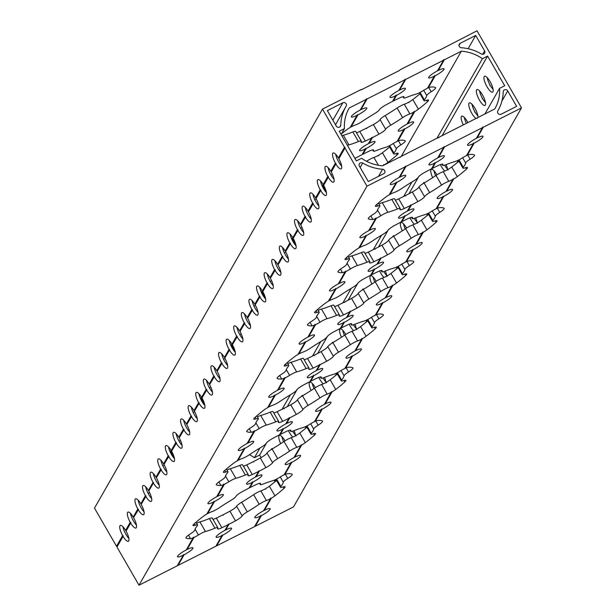 <?xml version="1.0" encoding="UTF-8"?>
<svg xmlns="http://www.w3.org/2000/svg" width="616" height="616" viewBox="0 0 616 616"><rect width="100%" height="100%" fill="white"/><g stroke="black" fill="none" stroke-linecap="round" stroke-linejoin="round"><path stroke-width="0.92" d="M366.559 161.292A50.874 9.078 150 0 0 366.697 161.207A7.3 1.301 -30 0 1 373.904 157.457A7.3 1.301 150 0 0 376.992 156.118A7.3 1.301 150 0 0 377.985 155.594L378.609 155.756L378.794 155.14A7.3 1.301 150 0 0 382.428 152.76A62.185 11.096 150 0 0 389.612 146.97M397.312 140.841L397.898 141.064A7.3 1.301 -30 0 1 400.67 140.202A62.185 11.096 -30 0 1 405.159 140.81A7.3 1.301 -30 0 1 405.251 140.902A7.3 1.301 -30 0 1 400.808 144.937A7.3 1.301 150 0 0 396.342 148.764A50.874 9.078 -30 0 1 393.909 153.022A7.3 1.301 150 0 0 393.585 153.854A7.3 1.301 150 0 0 395.865 153.592A7.3 1.301 -30 0 1 398.152 153.33A7.3 1.301 -30 0 1 397.112 154.893A62.185 11.096 -30 0 1 387.995 162.393A7.3 1.301 -30 0 1 384.353 164.772L383.73 164.618L383.545 165.227A7.3 1.301 -30 0 1 382.551 165.75A7.3 1.301 -30 0 1 382.49 165.781M362.339 154.015L362.947 154.208A62.185 11.096 -30 0 1 369.277 151.105A7.3 1.301 -30 0 1 373.581 149.988A7.3 1.301 -30 0 1 373.458 150.543A7.3 1.301 150 0 0 373.335 151.097A7.3 1.301 150 0 0 376.199 150.612A50.874 9.078 -30 0 1 385.693 147.316A7.3 1.301 150 0 0 389.289 145.823A7.3 1.301 150 0 0 392.746 143.844A7.3 1.301 -30 0 1 397.166 141.395L404.219 128.744L404.835 128.936L397.898 141.064M313.167 375.945L309.91 381.643A62.185 11.096 150 0 0 303.411 385.046A7.3 1.301 150 0 0 296.727 389.99A7.3 1.301 -30 0 1 291.637 394.032A50.874 9.078 150 0 0 279.702 401.593A7.3 1.301 -30 0 1 275.591 404.004A7.3 1.301 -30 0 1 272.495 405.343A7.3 1.301 150 0 0 268.414 407.207L275.314 395.133L274.697 394.948L274.536 395.526A8.901 1.586 150 0 1 268.707 397.166A8.901 1.586 150 0 1 277.523 390.298L284.6 377.616L285.193 377.831A7.3 1.301 150 0 0 286.163 377.362A7.3 1.301 150 0 0 289.612 375.383A7.3 1.301 -30 0 1 296.666 371.91A50.874 9.078 150 0 0 306.16 368.614A7.3 1.301 -30 0 1 309.024 368.129A7.3 1.301 -30 0 1 308.901 368.684A7.3 1.301 150 0 0 308.778 369.238A7.3 1.301 150 0 0 313.082 368.122A62.185 11.096 150 0 0 319.411 365.019L316.154 370.716A8.901 1.586 150 0 0 307.338 377.585A8.901 1.586 150 0 0 313.167 375.945L313.328 375.367L313.944 375.552A8.901 1.586 150 0 0 322.761 368.684A8.901 1.586 150 0 0 316.932 370.324L320.189 364.626A62.185 11.096 150 0 0 326.688 361.23A7.3 1.301 150 0 0 333.372 356.279A7.3 1.301 -30 0 1 338.461 352.244A50.874 9.078 150 0 0 350.396 344.683A7.3 1.301 -30 0 1 357.603 340.933A7.3 1.301 150 0 0 360.691 339.593A7.3 1.301 150 0 0 361.684 339.07L361.861 338.461L362.493 338.615A7.3 1.301 150 0 0 366.127 336.236A62.185 11.096 150 0 0 375.252 328.736A7.3 1.301 150 0 0 376.291 327.173A7.3 1.301 150 0 0 374.004 327.435A7.3 1.301 -30 0 1 371.725 327.697A7.3 1.301 -30 0 1 372.049 326.865A50.874 9.078 150 0 0 374.482 322.607A7.3 1.301 -30 0 1 378.948 318.78A7.3 1.301 150 0 0 383.391 314.745A7.3 1.301 150 0 0 383.298 314.653A62.185 11.096 150 0 0 378.809 314.045A7.3 1.301 150 0 0 376.037 314.907L382.967 302.779L382.359 302.587L382.197 303.164A8.901 1.586 150 0 1 376.368 304.805A8.901 1.586 150 0 1 385.185 297.936L392.261 285.262L392.892 285.416A7.3 1.301 150 0 0 396.527 283.037A62.185 11.096 150 0 0 405.644 275.529A7.3 1.301 150 0 0 406.683 273.974A7.3 1.301 150 0 0 404.404 274.228A7.3 1.301 -30 0 1 402.125 274.49A7.3 1.301 -30 0 1 402.448 273.666A50.874 9.078 150 0 0 404.881 269.4A7.3 1.301 -30 0 1 409.347 265.581A7.3 1.301 150 0 0 413.79 261.538A7.3 1.301 150 0 0 413.69 261.446A62.185 11.096 150 0 0 409.209 260.838A7.3 1.301 150 0 0 406.437 261.708L413.367 249.572L412.758 249.388L412.597 249.965A8.901 1.586 150 0 1 406.768 251.605A8.901 1.586 150 0 1 415.584 244.737L422.661 232.055L423.292 232.209A7.3 1.301 150 0 0 426.927 229.83A62.185 11.096 150 0 0 436.043 222.33A7.3 1.301 150 0 0 437.083 220.767A7.3 1.301 150 0 0 434.804 221.029A7.3 1.301 -30 0 1 432.524 221.29A7.3 1.301 -30 0 1 432.848 220.459A50.874 9.078 150 0 0 435.281 216.201A7.3 1.301 -30 0 1 439.747 212.374A7.3 1.301 150 0 0 444.182 208.339A7.3 1.301 150 0 0 444.09 208.246A62.185 11.096 150 0 0 439.608 207.638A7.3 1.301 150 0 0 436.836 208.501L443.766 196.373A8.901 1.586 150 0 0 452.583 189.497A8.901 1.586 150 0 0 446.754 191.137L453.684 179.01A7.3 1.301 150 0 0 457.326 176.63A62.185 11.096 150 0 0 466.443 169.123A7.3 1.301 150 0 0 467.482 167.567A7.3 1.301 150 0 0 465.203 167.821A7.3 1.301 -30 0 1 462.916 168.083A7.3 1.301 -30 0 1 463.247 167.259A50.874 9.078 150 0 0 465.681 162.994A7.3 1.301 -30 0 1 470.147 159.174A7.3 1.301 150 0 0 474.582 155.132A7.3 1.301 150 0 0 474.489 155.04A62.185 11.096 150 0 0 470.008 154.431A7.3 1.301 150 0 0 467.236 155.301L474.166 143.166A8.901 1.586 150 0 0 482.983 136.298A8.901 1.586 150 0 0 477.154 137.938L483.26 127.25L521.506 107.869L499.476 69.724L498.868 69.531L499.037 68.954L477.007 30.8L438.453 50.72M252.375 482.351L249.118 488.049A62.185 11.096 150 0 0 242.619 491.452A7.3 1.301 150 0 0 235.928 496.396A7.3 1.301 -30 0 1 230.838 500.438A50.874 9.078 150 0 0 218.911 508A7.3 1.301 -30 0 1 214.791 510.41A7.3 1.301 -30 0 1 211.704 511.75A7.3 1.301 150 0 0 207.615 513.613L214.514 501.54L213.906 501.355L213.744 501.932A8.901 1.586 150 0 1 207.915 503.572A8.901 1.586 150 0 1 216.732 496.704L223.808 484.022L224.401 484.238A7.3 1.301 150 0 0 225.364 483.768A7.3 1.301 150 0 0 228.821 481.789A7.3 1.301 -30 0 1 235.866 478.316A50.874 9.078 150 0 0 245.361 475.021A7.3 1.301 -30 0 1 248.225 474.536A7.3 1.301 -30 0 1 248.102 475.09A7.3 1.301 150 0 0 247.979 475.644A7.3 1.301 150 0 0 252.29 474.528A62.185 11.096 150 0 0 258.62 471.425L255.363 477.123A8.901 1.586 150 0 0 246.546 483.991A8.901 1.586 150 0 0 252.375 482.351L252.537 481.774L253.145 481.958A8.901 1.586 150 0 0 261.962 475.09A8.901 1.586 150 0 0 256.133 476.73L259.39 471.032A62.185 11.096 150 0 0 265.889 467.636A7.3 1.301 150 0 0 272.58 462.685A7.3 1.301 -30 0 1 277.67 458.65A50.874 9.078 150 0 0 289.597 451.089A7.3 1.301 -30 0 1 296.804 447.339A7.3 1.301 150 0 0 299.892 445.999A7.3 1.301 150 0 0 300.893 445.476L301.07 444.868L301.694 445.022A7.3 1.301 150 0 0 305.336 442.642A62.185 11.096 150 0 0 314.453 435.142A7.3 1.301 150 0 0 315.492 433.579A7.3 1.301 150 0 0 313.213 433.841A7.3 1.301 -30 0 1 310.926 434.103A7.3 1.301 -30 0 1 311.249 433.271A50.874 9.078 150 0 0 313.69 429.013A7.3 1.301 -30 0 1 318.149 425.186A7.3 1.301 150 0 0 322.591 421.152A7.3 1.301 150 0 0 322.499 421.059A62.185 11.096 150 0 0 318.018 420.451A7.3 1.301 150 0 0 315.246 421.313L322.176 409.186L321.567 408.993L321.406 409.571A8.901 1.586 150 0 1 315.569 411.211A8.901 1.586 150 0 1 324.393 404.342L331.47 391.668L332.093 391.822A7.3 1.301 150 0 0 335.735 389.443A62.185 11.096 150 0 0 344.852 381.935A7.3 1.301 150 0 0 345.892 380.38A7.3 1.301 150 0 0 343.605 380.634A7.3 1.301 -30 0 1 341.326 380.896A7.3 1.301 -30 0 1 341.649 380.072A50.874 9.078 150 0 0 344.082 375.806A7.3 1.301 -30 0 1 348.548 371.987A7.3 1.301 150 0 0 352.991 367.945A7.3 1.301 150 0 0 352.899 367.852A62.185 11.096 150 0 0 348.41 367.244A7.3 1.301 150 0 0 345.638 368.114L352.575 355.979L351.959 355.794L351.798 356.371A8.901 1.586 150 0 1 345.969 358.012A8.901 1.586 150 0 1 354.785 351.143L361.684 339.07M282.767 429.152L279.518 434.85A62.185 11.096 150 0 0 273.011 438.253A7.3 1.301 150 0 0 266.328 443.197A7.3 1.301 -30 0 1 261.238 447.231A50.874 9.078 150 0 0 249.303 454.793A7.3 1.301 -30 0 1 245.191 457.211A7.3 1.301 -30 0 1 242.096 458.543A7.3 1.301 150 0 0 238.015 460.406L244.914 448.333L244.298 448.148L244.136 448.725A8.901 1.586 150 0 1 238.307 450.365A8.901 1.586 150 0 1 247.124 443.497L254.2 430.815L254.801 431.031A7.3 1.301 150 0 0 255.763 430.561A7.3 1.301 150 0 0 259.221 428.59A7.3 1.301 -30 0 1 266.266 425.117A50.874 9.078 150 0 0 275.76 421.814A7.3 1.301 -30 0 1 278.625 421.336A7.3 1.301 -30 0 1 278.501 421.883A7.3 1.301 150 0 0 278.378 422.437A7.3 1.301 150 0 0 282.682 421.321A62.185 11.096 150 0 0 289.012 418.226L285.762 423.923A8.901 1.586 150 0 0 276.938 430.792A8.901 1.586 150 0 0 282.767 429.152L282.929 428.574L283.545 428.759A8.901 1.586 150 0 0 292.361 421.891A8.901 1.586 150 0 0 286.532 423.531L289.79 417.833A62.185 11.096 150 0 0 296.288 414.429A7.3 1.301 150 0 0 302.972 409.486A7.3 1.301 -30 0 1 308.062 405.443A50.874 9.078 150 0 0 319.997 397.882A7.3 1.301 -30 0 1 327.204 394.132A7.3 1.301 150 0 0 330.291 392.792A7.3 1.301 150 0 0 331.285 392.269M373.966 269.538L370.709 275.236A62.185 11.096 150 0 0 364.21 278.64A7.3 1.301 150 0 0 357.519 283.583A7.3 1.301 -30 0 1 352.429 287.626A50.874 9.078 150 0 0 340.502 295.187A7.3 1.301 -30 0 1 336.382 297.597A7.3 1.301 -30 0 1 333.295 298.937A7.3 1.301 150 0 0 329.206 300.8L336.105 288.727L335.497 288.542L335.335 289.12A8.901 1.586 150 0 1 329.506 290.76A8.901 1.586 150 0 1 338.323 283.891L345.399 271.209L345.992 271.425A7.3 1.301 150 0 0 346.954 270.955A7.3 1.301 150 0 0 350.412 268.976A7.3 1.301 -30 0 1 357.457 265.504A50.874 9.078 150 0 0 366.959 262.208A7.3 1.301 -30 0 1 369.823 261.723A7.3 1.301 -30 0 1 369.7 262.277A7.3 1.301 150 0 0 369.577 262.832A7.3 1.301 150 0 0 373.881 261.715A62.185 11.096 150 0 0 380.211 258.612L376.954 264.31A8.901 1.586 150 0 0 368.137 271.179A8.901 1.586 150 0 0 373.966 269.538L374.128 268.961L374.736 269.154A8.901 1.586 150 0 0 383.552 262.277A8.901 1.586 150 0 0 377.724 263.918L380.981 258.22A62.185 11.096 150 0 0 387.479 254.824A7.3 1.301 150 0 0 394.171 249.873A7.3 1.301 -30 0 1 399.26 245.838A50.874 9.078 150 0 0 411.188 238.276A7.3 1.301 -30 0 1 418.395 234.527A7.3 1.301 150 0 0 421.49 233.187A7.3 1.301 150 0 0 422.484 232.663M343.566 322.745L340.309 328.444A62.185 11.096 150 0 0 333.81 331.847A7.3 1.301 150 0 0 327.127 336.79A7.3 1.301 -30 0 1 322.037 340.825A50.874 9.078 150 0 0 310.102 348.387A7.3 1.301 -30 0 1 305.983 350.804A7.3 1.301 -30 0 1 302.895 352.136A7.3 1.301 150 0 0 298.814 354L305.705 341.926L305.097 341.741L304.935 342.319A8.901 1.586 150 0 1 299.106 343.959A8.901 1.586 150 0 1 307.923 337.091L314.999 324.409L315.592 324.624A7.3 1.301 150 0 0 316.555 324.155A7.3 1.301 150 0 0 320.012 322.183A7.3 1.301 -30 0 1 327.058 318.711A50.874 9.078 150 0 0 336.559 315.407A7.3 1.301 -30 0 1 339.424 314.93A7.3 1.301 -30 0 1 339.3 315.477A7.3 1.301 150 0 0 339.177 316.031A7.3 1.301 150 0 0 343.482 314.915A62.185 11.096 150 0 0 349.811 311.819L346.554 317.517A8.901 1.586 150 0 0 337.737 324.386A8.901 1.586 150 0 0 343.566 322.745L343.728 322.168L344.336 322.353A8.901 1.586 150 0 0 353.161 315.484A8.901 1.586 150 0 0 347.332 317.125L350.581 311.426A62.185 11.096 150 0 0 357.088 308.023A7.3 1.301 150 0 0 363.771 303.08A7.3 1.301 -30 0 1 368.861 299.037A50.874 9.078 150 0 0 380.796 291.476A7.3 1.301 -30 0 1 388.003 287.726A7.3 1.301 150 0 0 391.091 286.386A7.3 1.301 150 0 0 392.084 285.863M177.547 565.28L178.009 565.426L184.115 554.739L183.506 554.554L183.345 555.132A8.901 1.586 150 0 1 177.516 556.772A8.901 1.586 150 0 1 186.332 549.903L193.409 537.221L194.001 537.437A7.3 1.301 150 0 0 194.964 536.967A7.3 1.301 150 0 0 198.421 534.996A7.3 1.301 -30 0 1 205.467 531.523A50.874 9.078 150 0 0 214.969 528.22A7.3 1.301 -30 0 1 217.833 527.743A7.3 1.301 -30 0 1 217.71 528.289A7.3 1.301 150 0 0 217.579 528.844A7.3 1.301 150 0 0 221.891 527.727A62.185 11.096 150 0 0 228.22 524.632L228.382 524.047L228.99 524.239A62.185 11.096 150 0 0 235.489 520.836A7.3 1.301 150 0 0 242.18 515.892A7.3 1.301 -30 0 1 247.27 511.85A50.874 9.078 150 0 0 259.197 504.288A7.3 1.301 -30 0 1 266.405 500.538A7.3 1.301 150 0 0 269.5 499.199A7.3 1.301 150 0 0 270.493 498.675L270.67 498.075L271.302 498.228A7.3 1.301 150 0 0 274.936 495.849A62.185 11.096 150 0 0 284.053 488.342A7.3 1.301 150 0 0 285.093 486.786A7.3 1.301 150 0 0 282.813 487.04A7.3 1.301 -30 0 1 280.534 487.302A7.3 1.301 -30 0 1 280.858 486.478A50.874 9.078 150 0 0 283.291 482.213A7.3 1.301 -30 0 1 287.757 478.393A7.3 1.301 150 0 0 292.192 474.351A7.3 1.301 150 0 0 292.1 474.258A62.185 11.096 150 0 0 287.618 473.65A7.3 1.301 150 0 0 284.846 474.52L291.776 462.385L291.168 462.2L291.006 462.778A8.901 1.586 150 0 1 285.177 464.418A8.901 1.586 150 0 1 293.994 457.549L300.893 445.476M254.808 526.133L255.27 526.272L261.377 515.592L260.768 515.399L260.606 515.977A8.901 1.586 150 0 1 254.778 517.617A8.901 1.586 150 0 1 263.594 510.749L270.493 498.675M382.197 303.164L375.298 315.238A7.3 1.301 150 0 0 370.878 317.687A7.3 1.301 -30 0 1 367.429 319.666A7.3 1.301 -30 0 1 363.833 321.159A50.874 9.078 150 0 0 354.339 324.455A7.3 1.301 -30 0 1 351.474 324.94A7.3 1.301 -30 0 1 351.597 324.386A7.3 1.301 150 0 0 351.721 323.831A7.3 1.301 150 0 0 347.416 324.948A62.185 11.096 150 0 0 341.087 328.051L344.336 322.353M304.173 359.721A7.3 1.301 150 0 0 307.523 358.489A62.185 11.096 150 0 0 313.852 355.386L314.46 355.578L314.622 354.993A62.185 11.096 150 0 0 321.121 351.59A7.3 1.301 150 0 0 327.812 346.646A7.3 1.301 -30 0 1 332.902 342.611A50.874 9.078 150 0 0 344.829 335.05A7.3 1.301 -30 0 1 352.036 331.3A7.3 1.301 150 0 0 355.132 329.96A7.3 1.301 150 0 0 356.125 329.437L356.749 329.599L356.934 328.983A7.3 1.301 150 0 0 360.568 326.603A62.185 11.096 150 0 0 367.752 320.813M320.189 364.626L319.573 364.441L319.411 365.019M351.798 356.371L344.906 368.445A7.3 1.301 150 0 0 340.486 370.894A7.3 1.301 -30 0 1 337.029 372.865A7.3 1.301 -30 0 1 333.433 374.359A50.874 9.078 150 0 0 323.939 377.662A7.3 1.301 -30 0 1 321.075 378.147A7.3 1.301 -30 0 1 321.198 377.593A7.3 1.301 150 0 0 321.321 377.038A7.3 1.301 150 0 0 317.017 378.155A62.185 11.096 150 0 0 310.687 381.258L313.944 375.552M273.774 412.928A7.3 1.301 150 0 0 277.123 411.688A62.185 11.096 150 0 0 283.452 408.585L284.061 408.778L284.222 408.2A62.185 11.096 150 0 0 290.729 404.797A7.3 1.301 150 0 0 297.413 399.853A7.3 1.301 -30 0 1 302.502 395.811A50.874 9.078 150 0 0 314.437 388.249A7.3 1.301 -30 0 1 321.644 384.5A7.3 1.301 150 0 0 324.732 383.16A7.3 1.301 150 0 0 325.725 382.636L326.349 382.805L326.534 382.19A7.3 1.301 150 0 0 330.168 379.803A62.185 11.096 150 0 0 337.352 374.012M289.79 417.833L289.181 417.64L289.012 418.226M410.61 205.413L407.353 211.111A8.901 1.586 150 0 0 398.537 217.979A8.901 1.586 150 0 0 404.365 216.339L401.108 222.037A62.185 11.096 150 0 0 394.61 225.441A7.3 1.301 150 0 0 387.918 230.384A7.3 1.301 -30 0 1 382.829 234.419A50.874 9.078 150 0 0 370.901 241.98A7.3 1.301 -30 0 1 366.782 244.398A7.3 1.301 -30 0 1 363.694 245.73A7.3 1.301 150 0 0 359.605 247.594L366.505 235.52A8.901 1.586 150 0 0 375.321 228.651A8.901 1.586 150 0 0 369.492 230.292L376.391 218.218A7.3 1.301 150 0 0 377.354 217.748A7.3 1.301 150 0 0 380.811 215.777A7.3 1.301 -30 0 1 387.857 212.304A50.874 9.078 150 0 0 397.351 209.001A7.3 1.301 -30 0 1 400.223 208.524A7.3 1.301 -30 0 1 400.092 209.07A7.3 1.301 150 0 0 399.969 209.625A7.3 1.301 150 0 0 404.281 208.508A62.185 11.096 150 0 0 410.61 205.413L410.772 204.828L411.38 205.02A62.185 11.096 150 0 0 417.879 201.617A7.3 1.301 150 0 0 424.57 196.673A7.3 1.301 -30 0 1 429.66 192.631A50.874 9.078 150 0 0 441.587 185.077A7.3 1.301 -30 0 1 448.795 181.32A7.3 1.301 150 0 0 451.882 179.98A7.3 1.301 150 0 0 452.883 179.456L453.06 178.856L453.684 179.01M452.883 179.456L445.984 191.53A8.901 1.586 150 0 0 437.168 198.398A8.901 1.586 150 0 0 442.996 196.758L436.097 208.832A7.3 1.301 150 0 0 431.677 211.28A7.3 1.301 -30 0 1 428.22 213.259A7.3 1.301 -30 0 1 424.632 214.753A50.874 9.078 150 0 0 415.13 218.056A7.3 1.301 -30 0 1 412.266 218.534A7.3 1.301 -30 0 1 412.389 217.979A7.3 1.301 150 0 0 412.52 217.425A7.3 1.301 150 0 0 408.208 218.541A62.185 11.096 150 0 0 401.878 221.645L405.135 215.946A8.901 1.586 150 0 0 413.952 209.078A8.901 1.586 150 0 0 408.123 210.718L411.38 205.02M364.965 253.315A7.3 1.301 150 0 0 368.314 252.083A62.185 11.096 150 0 0 374.644 248.98L375.26 249.172L375.421 248.587A62.185 11.096 150 0 0 381.92 245.183A7.3 1.301 150 0 0 388.604 240.24A7.3 1.301 -30 0 1 393.701 236.205A50.874 9.078 150 0 0 405.628 228.644A7.3 1.301 -30 0 1 412.835 224.894A7.3 1.301 150 0 0 415.923 223.554A7.3 1.301 150 0 0 416.917 223.03L417.54 223.192L417.725 222.576A7.3 1.301 150 0 0 421.367 220.197A62.185 11.096 150 0 0 428.543 214.406M380.981 258.22L380.372 258.035L380.211 258.612M412.597 249.965L405.698 262.039A7.3 1.301 150 0 0 401.278 264.487A7.3 1.301 -30 0 1 397.828 266.459A7.3 1.301 -30 0 1 394.232 267.952A50.874 9.078 150 0 0 384.738 271.256A7.3 1.301 -30 0 1 381.874 271.741A7.3 1.301 -30 0 1 381.997 271.186A7.3 1.301 150 0 0 382.12 270.632A7.3 1.301 150 0 0 377.808 271.748A62.185 11.096 150 0 0 371.479 274.851L374.736 269.154M334.573 306.522A7.3 1.301 150 0 0 337.922 305.282A62.185 11.096 150 0 0 344.252 302.179L344.86 302.371L345.022 301.794A62.185 11.096 150 0 0 351.52 298.39A7.3 1.301 150 0 0 358.212 293.447A7.3 1.301 -30 0 1 363.301 289.405A50.874 9.078 150 0 0 375.229 281.843A7.3 1.301 -30 0 1 382.436 278.093A7.3 1.301 150 0 0 385.524 276.753A7.3 1.301 150 0 0 386.525 276.23L387.148 276.399L387.325 275.783A7.3 1.301 150 0 0 390.968 273.396A62.185 11.096 150 0 0 398.152 267.606M350.581 311.426L349.973 311.234L349.811 311.819M291.006 462.778L284.107 474.851A7.3 1.301 150 0 0 279.687 477.3A7.3 1.301 -30 0 1 276.23 479.271A7.3 1.301 -30 0 1 272.642 480.765A50.874 9.078 150 0 0 263.14 484.068A7.3 1.301 -30 0 1 260.275 484.553A7.3 1.301 -30 0 1 260.399 483.999A7.3 1.301 150 0 0 260.522 483.445A7.3 1.301 150 0 0 256.218 484.561A62.185 11.096 150 0 0 249.888 487.664L253.145 481.958M212.974 519.334A7.3 1.301 150 0 0 216.324 518.095A62.185 11.096 150 0 0 222.653 514.991L223.261 515.184L223.431 514.606A62.185 11.096 150 0 0 229.93 511.203A7.3 1.301 150 0 0 236.613 506.26A7.3 1.301 -30 0 1 241.703 502.217A50.874 9.078 150 0 0 253.638 494.656A7.3 1.301 -30 0 1 260.845 490.906A7.3 1.301 150 0 0 263.933 489.566A7.3 1.301 150 0 0 264.926 489.042L265.55 489.212L265.735 488.596A7.3 1.301 150 0 0 269.377 486.209A62.185 11.096 150 0 0 276.553 480.418M321.406 409.571L314.507 421.644A7.3 1.301 150 0 0 310.087 424.093A7.3 1.301 -30 0 1 306.629 426.072A7.3 1.301 -30 0 1 303.041 427.566A50.874 9.078 150 0 0 293.539 430.861A7.3 1.301 -30 0 1 290.675 431.346A7.3 1.301 -30 0 1 290.798 430.792A7.3 1.301 150 0 0 290.921 430.238A7.3 1.301 150 0 0 286.617 431.354A62.185 11.096 150 0 0 280.288 434.457L283.545 428.759M243.374 466.127A7.3 1.301 150 0 0 246.723 464.895A62.185 11.096 150 0 0 253.053 461.792L253.661 461.985L253.831 461.399A62.185 11.096 150 0 0 260.329 457.996A7.3 1.301 150 0 0 267.013 453.053A7.3 1.301 -30 0 1 272.103 449.018A50.874 9.078 150 0 0 284.038 441.456A7.3 1.301 -30 0 1 291.245 437.707A7.3 1.301 150 0 0 294.332 436.367A7.3 1.301 150 0 0 295.326 435.843L295.95 436.005L296.134 435.389A7.3 1.301 150 0 0 299.769 433.01A62.185 11.096 150 0 0 306.953 427.219M259.39 471.032L258.782 470.847L258.62 471.425M216.178 545.707L216.64 545.853L222.746 535.165L222.137 534.981L221.976 535.558A8.901 1.586 150 0 1 216.147 537.198A8.901 1.586 150 0 1 224.963 530.33L228.22 524.632M126.226 530.553L126.057 531.131A8.901 2.564 63.1 0 1 128.367 541.302A8.901 2.564 63.1 0 1 123.069 536.367L116.963 547.047L123.231 535.789L122.63 535.597A8.901 2.564 63.1 0 1 120.32 525.425A8.901 2.564 63.1 0 1 125.618 530.361L126.226 530.553L130.831 522.483L130.23 522.291A8.901 2.564 63.1 0 1 127.92 512.119A8.901 2.564 63.1 0 1 133.218 517.063L133.826 517.248L138.431 509.186L137.83 508.993A8.901 2.564 63.1 0 1 135.52 498.821A8.901 2.564 63.1 0 1 140.818 503.765L141.426 503.95L146.031 495.888L145.422 495.688A8.901 2.564 63.1 0 1 143.12 485.523A8.901 2.564 63.1 0 1 148.417 490.459L149.026 490.644L153.63 482.582L153.022 482.39A8.901 2.564 63.1 0 1 150.72 472.218A8.901 2.564 63.1 0 1 156.01 477.161L156.626 477.346L161.23 469.284L160.622 469.092A8.901 2.564 63.1 0 1 158.32 458.92A8.901 2.564 63.1 0 1 163.61 463.863L164.226 464.048L168.83 455.979L168.222 455.786A8.901 2.564 63.1 0 1 165.92 445.622A8.901 2.564 63.1 0 1 171.209 450.558L171.826 450.743L176.43 442.681L175.822 442.488A8.901 2.564 63.1 0 1 173.519 432.317A8.901 2.564 63.1 0 1 178.809 437.26L179.425 437.445L184.03 429.383L183.422 429.19A8.901 2.564 63.1 0 1 181.119 419.019A8.901 2.564 63.1 0 1 186.409 423.954L187.025 424.147L191.63 416.077L191.022 415.885A8.901 2.564 63.1 0 1 188.719 405.713A8.901 2.564 63.1 0 1 194.009 410.656L194.625 410.841L199.23 402.779L198.621 402.587A8.901 2.564 63.1 0 1 196.311 392.415A8.901 2.564 63.1 0 1 201.609 397.358L202.225 397.543L206.83 389.481L206.221 389.281A8.901 2.564 63.1 0 1 203.911 379.117A8.901 2.564 63.1 0 1 209.209 384.053L209.817 384.238L214.43 376.176L213.821 375.983A8.901 2.564 63.1 0 1 211.511 365.812A8.901 2.564 63.1 0 1 216.809 370.755L217.417 370.94L222.03 362.878L221.421 362.685A8.901 2.564 63.1 0 1 219.111 352.514A8.901 2.564 63.1 0 1 224.409 357.457L225.017 357.642L229.629 349.572L229.021 349.38A8.901 2.564 63.1 0 1 226.711 339.216A8.901 2.564 63.1 0 1 232.009 344.151L232.617 344.336L237.229 336.274L236.621 336.082A8.901 2.564 63.1 0 1 234.311 325.91A8.901 2.564 63.1 0 1 239.609 330.854L240.217 331.038L244.829 322.976L244.221 322.784A8.901 2.564 63.1 0 1 241.911 312.612A8.901 2.564 63.1 0 1 247.209 317.548L247.817 317.74L252.429 309.671L251.821 309.478A8.901 2.564 63.1 0 1 249.511 299.307A8.901 2.564 63.1 0 1 254.808 304.25L255.417 304.435L260.029 296.373L259.421 296.18A8.901 2.564 63.1 0 1 257.111 286.009A8.901 2.564 63.1 0 1 262.408 290.952L263.017 291.137L267.629 283.075L267.021 282.875A8.901 2.564 63.1 0 1 264.711 272.711A8.901 2.564 63.1 0 1 270.008 277.647L270.616 277.831L275.229 269.77L274.62 269.577A8.901 2.564 63.1 0 1 272.31 259.405A8.901 2.564 63.1 0 1 277.608 264.349L278.216 264.534L282.821 256.472L282.22 256.279A8.901 2.564 63.1 0 1 279.91 246.107A8.901 2.564 63.1 0 1 285.208 251.051L285.816 251.236L290.421 243.166L289.82 242.974A8.901 2.564 63.1 0 1 287.51 232.81A8.901 2.564 63.1 0 1 292.808 237.745L293.416 237.93L298.021 229.868L297.42 229.676A8.901 2.564 63.1 0 1 295.11 219.504A8.901 2.564 63.1 0 1 300.408 224.447L301.016 224.632L305.459 217.148A8.901 2.564 63.1 0 0 310.757 222.083A8.901 2.564 63.1 0 0 308.447 211.919L313.059 203.842A8.901 2.564 63.1 0 0 318.356 208.785A8.901 2.564 63.1 0 0 316.046 198.614L320.659 190.544A8.901 2.564 63.1 0 0 325.956 195.488A8.901 2.564 63.1 0 0 323.646 185.316L328.259 177.246A8.901 2.564 63.1 0 0 333.556 182.182A8.901 2.564 63.1 0 0 331.246 172.01L335.859 163.941A8.901 2.564 63.1 0 0 341.156 168.884A8.901 2.564 63.1 0 0 338.846 158.712L344.952 148.025L366.982 186.178L405.22 166.797L399.122 177.485A8.901 1.586 150 0 0 390.298 184.353A8.901 1.586 150 0 0 396.127 182.713L396.296 182.136L396.904 182.321A8.901 1.586 150 0 0 405.721 175.452A8.901 1.586 150 0 0 399.892 177.092L405.998 166.405L443.859 147.216L437.753 157.904A8.901 1.586 150 0 0 428.936 164.772A8.901 1.586 150 0 0 434.765 163.132L434.927 162.555L435.535 162.747A8.901 1.586 150 0 0 444.352 155.871A8.901 1.586 150 0 0 438.523 157.511L444.629 146.831L482.49 127.643L476.384 138.331A8.901 1.586 150 0 0 467.567 145.199A8.901 1.586 150 0 0 473.396 143.559L473.558 142.981L474.166 143.166M145.722 486.825A8.901 2.564 -116.9 0 0 148.733 494.517A8.901 2.564 -116.9 0 0 151.651 498.529M138.123 500.13A8.901 2.564 -116.9 0 0 141.141 507.815A8.901 2.564 -116.9 0 0 144.052 511.834M292.831 437.075A8.901 2.564 63.1 0 1 289.481 432.64A8.901 2.564 63.1 0 1 288.404 430.592M130.523 513.428A8.901 2.564 -116.9 0 0 133.541 521.113A8.901 2.564 -116.9 0 0 136.452 525.132M283.614 441.734A8.901 2.564 63.1 0 1 281.959 436.69M280.696 443.666A8.901 2.564 63.1 0 1 279.356 435.381A8.901 2.564 63.1 0 1 284.877 440.702A8.901 2.564 63.1 0 1 284.962 440.856M122.923 526.726A8.901 2.564 -116.9 0 0 125.941 534.418A8.901 2.564 -116.9 0 0 128.852 538.43M271.217 449.565A8.901 2.564 63.1 0 1 271.756 448.687A8.901 2.564 63.1 0 1 272.626 448.702M176.122 433.625A8.901 2.564 -116.9 0 0 179.133 441.31A8.901 2.564 -116.9 0 0 182.051 445.33M168.522 446.923A8.901 2.564 -116.9 0 0 171.533 454.608A8.901 2.564 -116.9 0 0 174.451 458.627M323.231 383.876A8.901 2.564 63.1 0 1 319.881 379.441A8.901 2.564 63.1 0 1 318.795 377.385M160.922 460.221A8.901 2.564 -116.9 0 0 163.933 467.914A8.901 2.564 -116.9 0 0 166.851 471.925M314.014 388.534A8.901 2.564 63.1 0 1 312.358 383.483M311.088 390.459A8.901 2.564 63.1 0 1 309.756 382.182A8.901 2.564 63.1 0 1 315.269 387.502A8.901 2.564 63.1 0 1 315.361 387.649M153.322 473.527A8.901 2.564 -116.9 0 0 156.333 481.212A8.901 2.564 -116.9 0 0 159.251 485.231M301.609 396.358A8.901 2.564 63.1 0 1 302.156 395.48A8.901 2.564 63.1 0 1 303.026 395.495M206.522 380.418A8.901 2.564 -116.9 0 0 209.532 388.111A8.901 2.564 -116.9 0 0 212.451 392.123M198.922 393.724A8.901 2.564 -116.9 0 0 201.933 401.409A8.901 2.564 -116.9 0 0 204.851 405.428M353.63 330.669A8.901 2.564 63.1 0 1 350.281 326.234A8.901 2.564 63.1 0 1 349.195 324.185M344.413 335.327A8.901 2.564 63.1 0 1 342.758 330.284M341.487 337.26A8.901 2.564 63.1 0 1 340.147 328.975A8.901 2.564 63.1 0 1 345.668 334.296A8.901 2.564 63.1 0 1 345.753 334.45M191.322 407.022A8.901 2.564 -116.9 0 0 194.333 414.707A8.901 2.564 -116.9 0 0 197.251 418.726M183.722 420.32A8.901 2.564 -116.9 0 0 186.733 428.012A8.901 2.564 -116.9 0 0 189.651 432.024M332.009 343.158A8.901 2.564 63.1 0 1 332.548 342.28A8.901 2.564 63.1 0 1 333.425 342.296M236.914 327.219A8.901 2.564 -116.9 0 0 239.932 334.904A8.901 2.564 -116.9 0 0 242.85 338.923M384.03 277.47A8.901 2.564 63.1 0 1 380.673 273.034A8.901 2.564 63.1 0 1 379.595 270.978M229.314 340.517A8.901 2.564 -116.9 0 0 232.332 348.202A8.901 2.564 -116.9 0 0 235.25 352.221M374.813 282.128A8.901 2.564 63.1 0 1 373.15 277.077M371.887 284.053A8.901 2.564 63.1 0 1 370.547 275.775A8.901 2.564 63.1 0 1 376.068 281.096A8.901 2.564 63.1 0 1 376.153 281.243M221.714 353.815A8.901 2.564 -116.9 0 0 224.732 361.507A8.901 2.564 -116.9 0 0 227.65 365.519M214.122 367.121A8.901 2.564 -116.9 0 0 217.132 374.805A8.901 2.564 -116.9 0 0 220.051 378.825M362.408 289.951A8.901 2.564 63.1 0 1 362.947 289.073A8.901 2.564 63.1 0 1 363.817 289.089M267.313 274.012A8.901 2.564 -116.9 0 0 270.332 281.704A8.901 2.564 -116.9 0 0 273.242 285.716M259.713 287.318A8.901 2.564 -116.9 0 0 262.732 295.002A8.901 2.564 -116.9 0 0 265.65 299.022M414.429 224.263A8.901 2.564 63.1 0 1 411.072 219.827A8.901 2.564 63.1 0 1 409.994 217.779M252.113 300.616A8.901 2.564 -116.9 0 0 255.132 308.3A8.901 2.564 -116.9 0 0 258.05 312.32M405.213 228.921A8.901 2.564 63.1 0 1 403.549 223.877M402.287 230.854A8.901 2.564 63.1 0 1 400.947 222.569A8.901 2.564 63.1 0 1 406.468 227.889A8.901 2.564 63.1 0 1 406.552 228.043M244.514 313.914A8.901 2.564 -116.9 0 0 247.532 321.606A8.901 2.564 -116.9 0 0 250.45 325.618M392.808 236.752A8.901 2.564 63.1 0 1 393.347 235.874A8.901 2.564 63.1 0 1 394.217 235.89M297.713 220.813A8.901 2.564 -116.9 0 0 300.731 228.498A8.901 2.564 -116.9 0 0 303.642 232.517M290.113 234.111A8.901 2.564 -116.9 0 0 293.131 241.795A8.901 2.564 -116.9 0 0 296.042 245.815M444.821 171.063A8.901 2.564 63.1 0 1 441.472 166.628A8.901 2.564 63.1 0 1 440.394 164.572M282.513 247.409A8.901 2.564 -116.9 0 0 285.531 255.101A8.901 2.564 -116.9 0 0 288.442 259.113M435.604 175.722A8.901 2.564 63.1 0 1 433.949 170.671M432.686 177.647A8.901 2.564 63.1 0 1 431.346 169.369A8.901 2.564 63.1 0 1 436.867 174.69A8.901 2.564 63.1 0 1 436.952 174.836M423.207 183.545A8.901 2.564 63.1 0 1 423.746 182.667A8.901 2.564 63.1 0 1 424.617 182.683M274.913 260.714A8.901 2.564 -116.9 0 0 277.931 268.399A8.901 2.564 -116.9 0 0 280.842 272.418M404.058 129.321A8.901 1.586 -30 0 1 398.229 130.962A8.901 1.586 -30 0 1 407.045 124.093L414.121 111.419L414.753 111.573A7.3 1.301 -30 0 0 418.387 109.194A62.185 11.096 -30 0 0 427.512 101.686A7.3 1.301 -30 0 0 428.551 100.131A7.3 1.301 -30 0 0 426.264 100.385A7.3 1.301 150 0 1 423.985 100.647A7.3 1.301 150 0 1 424.308 99.823A50.874 9.078 -30 0 0 426.742 95.557A7.3 1.301 150 0 1 431.208 91.738A7.3 1.301 -30 0 0 435.651 87.695A7.3 1.301 -30 0 0 435.558 87.603A62.185 11.096 -30 0 0 431.069 86.995A7.3 1.301 -30 0 0 428.297 87.865L435.227 75.73A8.901 1.586 -30 0 0 444.051 68.861A8.901 1.586 -30 0 0 438.222 70.501L444.321 59.814L443.713 59.629L443.551 60.206L405.69 79.395L405.082 79.202L404.92 79.78L367.059 98.968L366.451 98.776L366.289 99.361L349.264 107.985A39.57 37.23 29.7 0 0 349.002 108.431A39.57 37.23 29.7 0 0 344.444 128.613L339.254 131.239L356.387 160.915L361.577 158.281A39.57 37.23 29.7 0 0 382.636 165.789L399.661 157.165L400.269 157.35L400.431 156.772L438.292 137.584L438.9 137.776L439.069 137.191L476.923 118.01L477.531 118.195L477.7 117.618L494.725 108.994A39.57 37.23 29.7 0 0 494.979 108.539A39.57 37.23 29.7 0 0 499.545 88.365L504.727 85.739L487.603 56.064L482.413 58.697A39.57 37.23 29.7 0 0 461.346 51.19L444.321 59.814M354.939 158.404A7.3 1.301 -30 0 1 355.671 158.004A62.185 11.096 -30 0 1 362.17 154.601L365.588 148.325L366.204 148.51L362.947 154.208M365.427 148.903A8.901 1.586 -30 0 1 359.598 150.543A8.901 1.586 -30 0 1 368.414 143.674L371.671 137.976A62.185 11.096 -30 0 1 365.342 141.072A7.3 1.301 -30 0 1 361.038 142.188A7.3 1.301 -30 0 1 361.161 141.634A7.3 1.301 150 0 0 361.284 141.087A7.3 1.301 150 0 0 358.42 141.565A50.874 9.078 -30 0 1 348.925 144.868A7.3 1.301 150 0 0 347.424 145.391M405.69 79.395L399.592 90.075A8.901 1.586 -30 0 1 405.42 88.434A8.901 1.586 -30 0 1 396.596 95.311L393.347 101.009A62.185 11.096 -30 0 1 399.676 97.906A7.3 1.301 -30 0 1 403.981 96.789A7.3 1.301 -30 0 1 403.857 97.343A7.3 1.301 150 0 0 403.734 97.898A7.3 1.301 150 0 0 406.599 97.413A50.874 9.078 -30 0 1 416.093 94.109A7.3 1.301 150 0 0 419.688 92.616A7.3 1.301 150 0 0 423.138 90.644A7.3 1.301 -30 0 1 427.558 88.196L434.619 75.545L435.227 75.73M434.457 76.122A8.901 1.586 -30 0 1 428.628 77.762A8.901 1.586 -30 0 1 437.445 70.894L443.551 60.206M341.403 133.926A62.185 11.096 -30 0 1 346.623 129.791A7.3 1.301 -30 0 1 350.265 127.404L357.357 114.699L357.965 114.884A8.901 1.586 -30 0 0 366.782 108.016A8.901 1.586 -30 0 0 360.953 109.656L367.059 98.968M357.195 115.277A8.901 1.586 -30 0 1 351.366 116.917A8.901 1.586 -30 0 1 360.183 110.048L366.289 99.361M366.574 128.482L366.882 127.951A62.185 11.096 150 0 0 373.381 124.547A7.3 1.301 150 0 0 380.072 119.604A7.3 1.301 -30 0 1 385.162 115.562A50.874 9.078 150 0 0 397.089 108A7.3 1.301 -30 0 1 404.296 104.25A7.3 1.301 150 0 0 407.392 102.911A7.3 1.301 150 0 0 408.385 102.387L409.009 102.556L409.193 101.94A7.3 1.301 150 0 0 412.828 99.553A62.185 11.096 150 0 0 420.012 93.763M413.944 112.02A7.3 1.301 -30 0 1 412.951 112.543A7.3 1.301 -30 0 1 409.863 113.883A7.3 1.301 150 0 0 402.656 117.633A50.874 9.078 -30 0 1 390.721 125.194A7.3 1.301 150 0 0 385.631 129.237A7.3 1.301 -30 0 1 378.948 134.18A62.185 11.096 -30 0 1 372.449 137.584L371.833 137.391L371.671 137.976M366.882 127.951L366.72 128.528L366.112 128.336A62.185 11.096 150 0 1 359.783 131.439L365.342 141.072M357.965 114.884L351.074 126.958A7.3 1.301 -30 0 1 355.155 125.094A7.3 1.301 150 0 0 358.243 123.754A7.3 1.301 150 0 0 362.362 121.344A50.874 9.078 -30 0 1 374.297 113.783A7.3 1.301 150 0 0 379.387 109.74A7.3 1.301 -30 0 1 386.07 104.797A62.185 11.096 -30 0 1 392.569 101.394L395.988 95.118L396.596 95.311M395.826 95.696A8.901 1.586 -30 0 1 389.997 97.336A8.901 1.586 -30 0 1 398.814 90.467L404.92 79.78M396.127 182.713L389.197 194.841A7.3 1.301 150 0 0 385.562 197.228A62.185 11.096 150 0 0 376.445 204.728A7.3 1.301 150 0 0 375.406 206.291A7.3 1.301 150 0 0 377.685 206.029A7.3 1.301 -30 0 1 379.964 205.767A7.3 1.301 -30 0 1 379.641 206.599A50.874 9.078 150 0 0 377.208 210.857A7.3 1.301 -30 0 1 372.742 214.676A7.3 1.301 150 0 0 368.299 218.719A7.3 1.301 150 0 0 368.399 218.811A62.185 11.096 150 0 0 372.88 219.419A7.3 1.301 150 0 0 375.652 218.557L368.722 230.684A8.901 1.586 150 0 0 359.906 237.553A8.901 1.586 150 0 0 365.735 235.913L365.896 235.335L366.505 235.52M442.996 196.758L443.158 196.181L443.766 196.373M404.365 216.339L404.527 215.762L405.135 215.946M434.765 163.132L431.508 168.83A62.185 11.096 150 0 0 425.002 172.234A7.3 1.301 150 0 0 418.318 177.177A7.3 1.301 -30 0 1 413.228 181.22A50.874 9.078 150 0 0 401.301 188.781A7.3 1.301 -30 0 1 397.181 191.191A7.3 1.301 -30 0 1 394.094 192.531A7.3 1.301 150 0 0 390.005 194.394L396.904 182.321M473.396 143.559L466.497 155.632A7.3 1.301 150 0 0 462.077 158.081A7.3 1.301 -30 0 1 458.62 160.052A7.3 1.301 -30 0 1 455.032 161.546A50.874 9.078 150 0 0 445.53 164.849A7.3 1.301 -30 0 1 442.665 165.334A7.3 1.301 -30 0 1 442.788 164.78A7.3 1.301 150 0 0 442.912 164.226A7.3 1.301 150 0 0 438.607 165.342A62.185 11.096 150 0 0 432.278 168.445L435.535 162.747M447.793 169.954L448.125 169.377L447.94 169.993L447.316 169.824A7.3 1.301 150 0 1 446.323 170.347A7.3 1.301 150 0 1 443.235 171.687L448.795 181.32M448.125 169.377A7.3 1.301 150 0 0 451.759 166.99A62.185 11.096 150 0 0 458.943 161.2M405.513 195.919L405.821 195.388A62.185 11.096 150 0 0 412.32 191.984A7.3 1.301 150 0 0 419.003 187.041A7.3 1.301 -30 0 1 424.093 182.998A50.874 9.078 150 0 0 436.028 175.437A7.3 1.301 -30 0 1 443.235 171.687M405.821 195.388L405.651 195.965L405.043 195.773A62.185 11.096 150 0 1 398.714 198.876L404.281 208.508M300.408 224.447L305.02 216.378A8.901 2.564 63.1 0 1 302.71 206.206A8.901 2.564 63.1 0 1 308.008 211.142L312.612 203.072A8.901 2.564 63.1 0 1 310.31 192.9A8.901 2.564 63.1 0 1 315.608 197.844L320.212 189.774A8.901 2.564 63.1 0 1 317.91 179.602A8.901 2.564 63.1 0 1 323.2 184.546L327.812 176.476A8.901 2.564 63.1 0 1 325.51 166.305A8.901 2.564 63.1 0 1 330.8 171.24L335.412 163.171A8.901 2.564 63.1 0 1 333.11 152.999A8.901 2.564 63.1 0 1 338.4 157.942L344.506 147.255L322.484 109.109L94.494 508.131L116.524 546.277L122.63 535.597M338.846 158.712L339.016 158.127L338.4 157.942M335.712 154.308A8.901 2.564 -116.9 0 0 338.723 161.993A8.901 2.564 -116.9 0 0 341.641 166.012M335.412 163.171L336.02 163.363L335.859 163.941M493.077 89.274A8.901 2.564 63.1 0 1 490.382 85.639L489.774 85.447L489.943 84.869A8.901 2.564 63.1 0 1 487.148 77.57M487.071 86.817A8.901 2.564 63.1 0 1 484.538 76.261A8.901 2.564 63.1 0 1 490.059 81.582A8.901 2.564 63.1 0 1 492.592 92.146A8.901 2.564 63.1 0 1 487.071 86.817M331.246 172.01L331.416 171.425L330.8 171.24M328.112 167.606A8.901 2.564 -116.9 0 0 331.123 175.298A8.901 2.564 -116.9 0 0 334.041 179.31M327.812 176.476L328.42 176.669L328.259 177.246M485.477 102.572A8.901 2.564 63.1 0 1 482.782 98.937L482.174 98.752L482.343 98.167A8.901 2.564 63.1 0 1 479.548 90.868M479.471 100.123A8.901 2.564 63.1 0 1 476.946 89.559A8.901 2.564 63.1 0 1 482.459 94.887A8.901 2.564 63.1 0 1 484.992 105.444A8.901 2.564 63.1 0 1 479.471 100.123M323.646 185.316L323.816 184.731L323.2 184.546M320.512 180.911A8.901 2.564 -116.9 0 0 323.523 188.596A8.901 2.564 -116.9 0 0 326.442 192.615M320.212 189.774L320.82 189.967L320.659 190.544M477.877 115.87A8.901 2.564 63.1 0 1 475.182 112.235L474.574 112.05L474.743 111.465A8.901 2.564 63.1 0 1 471.948 104.166M476.014 118.472A8.901 2.564 63.1 0 1 471.871 113.421A8.901 2.564 63.1 0 1 469.346 102.864A8.901 2.564 63.1 0 1 474.859 108.185A8.901 2.564 63.1 0 1 477.985 117.471M316.046 198.614L316.216 198.029L315.608 197.844M312.913 194.209A8.901 2.564 -116.9 0 0 315.923 201.894A8.901 2.564 -116.9 0 0 318.842 205.913M312.612 203.072L313.221 203.265L313.059 203.842M466.397 123.346A8.901 2.564 63.1 0 1 464.349 117.471M463.309 124.909A8.901 2.564 63.1 0 1 461.746 116.162A8.901 2.564 63.1 0 1 467.267 121.483A8.901 2.564 63.1 0 1 467.875 122.599M308.447 211.919L308.616 211.334L308.008 211.142M305.313 207.507A8.901 2.564 -116.9 0 0 308.331 215.2A8.901 2.564 -116.9 0 0 311.242 219.211M305.02 216.378L305.621 216.57M453.877 129.691A8.901 2.564 63.1 0 1 454.146 129.468A8.901 2.564 63.1 0 1 454.485 129.383M339.578 127.089A2.464 2.318 29.7 0 0 340.794 125.156A43.189 40.633 -150.3 0 1 345.861 106.637A43.189 40.633 -150.3 0 1 346.161 106.129A2.464 2.318 29.7 0 0 342.827 102.78L327.35 110.626L336.267 126.057A2.464 2.318 29.7 0 0 339.578 127.089M483.714 54.046A2.464 2.318 29.7 0 0 484.607 50.882L475.698 35.451L460.221 43.289A2.464 2.318 29.7 0 0 461.392 47.74A43.189 40.633 -150.3 0 1 481.327 53.946A2.464 2.318 29.7 0 0 483.714 54.046M305.705 341.926A8.901 1.586 150 0 0 314.522 335.058A8.901 1.586 150 0 0 308.693 336.698L315.592 324.624M275.314 395.133A8.901 1.586 150 0 0 284.13 388.265A8.901 1.586 150 0 0 278.301 389.905L285.193 377.831M336.105 288.727A8.901 1.586 150 0 0 344.921 281.858A8.901 1.586 150 0 0 339.093 283.499L345.992 271.425M214.514 501.54A8.901 1.586 150 0 0 223.331 494.671A8.901 1.586 150 0 0 217.502 496.311L224.401 484.238M244.914 448.333A8.901 1.586 150 0 0 253.73 441.464A8.901 1.586 150 0 0 247.901 443.104L254.801 431.031M318.164 310.441A7.3 1.301 -30 0 1 321.498 309.078A50.874 9.078 150 0 0 330.992 305.775A7.3 1.301 -30 0 1 333.864 305.29L339.424 314.93M287.772 363.64A7.3 1.301 -30 0 1 291.099 362.277A50.874 9.078 150 0 0 300.6 358.982A7.3 1.301 -30 0 1 303.465 358.497L309.024 368.129M378.963 204.035A7.3 1.301 -30 0 1 382.297 202.672A50.874 9.078 150 0 0 391.791 199.368A7.3 1.301 -30 0 1 394.656 198.883L400.223 208.524M395.364 200.115A7.3 1.301 150 0 0 398.714 198.876M348.564 257.234A7.3 1.301 -30 0 1 351.898 255.871A50.874 9.078 150 0 0 361.392 252.575A7.3 1.301 -30 0 1 364.256 252.09L369.823 261.723M226.973 470.047A7.3 1.301 -30 0 1 230.307 468.684A50.874 9.078 150 0 0 239.801 465.388A7.3 1.301 -30 0 1 242.665 464.903L248.225 474.536M257.373 416.847A7.3 1.301 -30 0 1 260.699 415.484A50.874 9.078 150 0 0 270.201 412.181A7.3 1.301 -30 0 1 273.065 411.696L278.625 421.336M344.714 302.325L345.022 301.794M314.314 355.532L314.622 354.993M375.113 249.126L375.421 248.587M253.523 461.938L253.831 461.399M283.922 408.731L284.222 408.2M291.507 238.561A50.874 9.078 150 0 0 292.061 238.338A7.3 1.301 -30 0 1 293.308 237.899M261.107 291.761A50.874 9.078 150 0 0 261.661 291.545A7.3 1.301 -30 0 1 262.909 291.099M341.865 135.759A7.3 1.301 -30 0 1 343.358 135.235A50.874 9.078 150 0 0 352.86 131.932A7.3 1.301 -30 0 1 355.725 131.447L361.284 141.087M356.433 132.679A7.3 1.301 150 0 0 359.783 131.439M321.906 185.354A50.874 9.078 150 0 0 322.461 185.139A7.3 1.301 -30 0 1 323.7 184.692M200.315 398.167A50.874 9.078 150 0 0 200.87 397.944A7.3 1.301 -30 0 1 202.11 397.505M230.707 344.968A50.874 9.078 150 0 0 231.262 344.744A7.3 1.301 -30 0 1 232.509 344.305M366.204 148.51A8.901 1.586 -30 0 0 375.021 141.642A8.901 1.586 -30 0 0 369.192 143.282L372.449 137.584M270.247 281.55A7.3 1.301 150 0 0 271.171 280.95A50.874 9.078 -30 0 1 271.587 280.673M285.832 252.144A7.3 1.301 150 0 0 284.353 252.86M255.432 305.344A7.3 1.301 150 0 0 253.954 306.06M239.847 334.757A7.3 1.301 150 0 0 240.771 334.157A50.874 9.078 -30 0 1 241.187 333.872M331.038 175.144A7.3 1.301 150 0 0 331.962 174.544A50.874 9.078 -30 0 1 332.386 174.266M316.231 198.937A7.3 1.301 150 0 0 314.753 199.653M300.639 228.351A7.3 1.301 150 0 0 301.563 227.751A50.874 9.078 -30 0 1 301.986 227.466M194.633 411.75A7.3 1.301 150 0 0 193.162 412.466M179.048 441.164A7.3 1.301 150 0 0 179.972 440.563A50.874 9.078 -30 0 1 180.396 440.278M225.032 358.55A7.3 1.301 150 0 0 223.562 359.259M209.448 387.957A7.3 1.301 150 0 0 210.372 387.356A50.874 9.078 -30 0 1 210.787 387.079M378.463 155.717L378.794 155.14M298.19 353.838L298.814 354M267.791 407.037L268.414 407.207M206.991 513.444L207.615 513.613M237.391 460.244L238.015 460.406M277.693 389.712L278.301 389.905M358.982 247.432L359.605 247.594M328.582 300.631L329.206 300.8M338.484 283.306L339.093 283.499M247.293 442.912L247.901 443.104M216.894 496.119L217.502 496.311M308.092 336.505L308.693 336.698M285.57 364.048L286.494 365.635A7.3 1.301 150 0 1 284.207 365.896A7.3 1.301 150 0 1 285.247 364.341A62.185 11.096 150 0 1 294.363 356.833A7.3 1.301 150 0 1 298.005 354.454L304.935 342.319M255.17 417.248L256.094 418.842A7.3 1.301 150 0 1 253.807 419.103A7.3 1.301 150 0 1 254.847 417.54A62.185 11.096 150 0 1 263.971 410.04A7.3 1.301 150 0 1 267.606 407.653L274.536 395.526M346.369 257.642L347.285 259.228A7.3 1.301 150 0 1 345.006 259.49A7.3 1.301 150 0 1 346.046 257.935A62.185 11.096 150 0 1 355.163 250.427A7.3 1.301 150 0 1 358.797 248.048L365.735 235.913M315.97 310.841L316.886 312.435A7.3 1.301 150 0 1 314.607 312.697A7.3 1.301 150 0 1 315.646 311.134A62.185 11.096 150 0 1 324.763 303.634A7.3 1.301 150 0 1 328.405 301.247L335.335 289.12M194.379 523.654L195.295 525.248A7.3 1.301 150 0 1 193.016 525.51A7.3 1.301 150 0 1 194.055 523.947A62.185 11.096 150 0 1 203.172 516.447A7.3 1.301 150 0 1 206.807 514.06L213.744 501.932M224.778 470.455L225.695 472.041A7.3 1.301 150 0 1 223.415 472.303A7.3 1.301 150 0 1 224.455 470.74A62.185 11.096 150 0 1 233.572 463.24A7.3 1.301 150 0 1 237.206 460.86L244.136 448.725M356.602 329.56L356.934 328.983M417.394 223.154L417.725 222.576M326.203 382.767L326.534 382.19M295.803 435.966L296.134 435.389M387.002 276.361L387.325 275.783M314.653 421.09L315.246 421.313M375.452 314.684L376.037 314.907M345.052 367.891L345.638 368.114M284.253 474.297L284.846 474.52M354.955 350.558L355.563 350.75L362.493 338.615M436.243 208.277L436.836 208.501M405.852 261.484L406.437 261.708M415.754 244.152L416.354 244.344L423.292 232.209M324.555 403.757L325.163 403.95L332.093 391.822M294.155 456.964L294.764 457.157L301.694 445.022M385.354 297.351L385.963 297.543L392.892 285.416M279.679 434.265L280.288 434.457M340.479 327.858L341.087 328.051M249.28 487.472L249.888 487.664M310.079 381.065L310.687 381.258M401.27 221.452L401.878 221.645M370.87 274.659L371.479 274.851M377.123 263.725L377.724 263.918M285.924 423.338L286.532 423.531M316.324 370.131L316.932 370.324M255.525 476.538L256.133 476.73M346.723 316.932L347.332 317.125M149.026 490.644L153.63 482.582M140.818 503.765L145.422 495.688M148.417 490.459L153.022 482.39M156.01 477.161L160.622 469.092M163.61 463.863L168.222 455.786M171.209 450.558L175.822 442.488M178.809 437.26L183.422 429.19M186.409 423.954L191.022 415.885M194.009 410.656L198.621 402.587M201.609 397.358L206.221 389.281M209.209 384.053L213.821 375.983M216.809 370.755L221.421 362.685M224.409 357.457L229.021 349.38M232.009 344.151L236.621 336.082M239.609 330.854L244.221 322.784M247.209 317.548L251.821 309.478M254.808 304.25L259.421 296.18M262.408 290.952L267.021 282.875M270.008 277.647L274.62 269.577M277.608 264.349L282.22 256.279M285.208 251.051L289.82 242.974M292.808 237.745L297.42 229.676M125.618 530.361L130.23 522.291M133.218 517.063L137.83 508.993M148.856 491.229A8.901 2.564 63.1 0 1 151.166 501.401A8.901 2.564 63.1 0 1 145.869 496.465L146.031 495.888M141.426 503.95L145.869 496.465M141.256 504.535A8.901 2.564 63.1 0 1 143.566 514.707A8.901 2.564 63.1 0 1 138.269 509.763L138.431 509.186M133.826 517.248L138.269 509.763M133.657 517.833A8.901 2.564 63.1 0 1 135.967 528.004A8.901 2.564 63.1 0 1 130.669 523.061L130.831 522.483M126.057 531.131L130.669 523.061M116.963 547.047L138.993 585.2L366.982 186.178M301.016 224.632L305.459 217.148M300.847 225.217A8.901 2.564 63.1 0 1 303.157 235.389A8.901 2.564 63.1 0 1 297.859 230.446L298.021 229.868M293.416 237.93L297.859 230.446M293.247 238.515A8.901 2.564 63.1 0 1 295.557 248.687A8.901 2.564 63.1 0 1 290.259 243.744L290.421 243.166M285.816 251.236L290.259 243.744M285.655 251.821A8.901 2.564 63.1 0 1 287.957 261.985A8.901 2.564 63.1 0 1 282.659 257.049L282.821 256.472M278.216 264.534L282.659 257.049M278.055 265.119A8.901 2.564 63.1 0 1 280.357 275.29A8.901 2.564 63.1 0 1 275.059 270.347L275.229 269.77M270.616 277.831L275.059 270.347M270.455 278.417A8.901 2.564 63.1 0 1 272.757 288.588A8.901 2.564 63.1 0 1 267.467 283.653L267.629 283.075M263.017 291.137L267.467 283.653M262.855 291.722A8.901 2.564 63.1 0 1 265.157 301.894A8.901 2.564 63.1 0 1 259.867 296.95L260.029 296.373M255.417 304.435L259.867 296.95M255.255 305.02A8.901 2.564 63.1 0 1 257.557 315.192A8.901 2.564 63.1 0 1 252.267 310.248L252.429 309.671M247.817 317.74L252.267 310.248M247.655 318.326A8.901 2.564 63.1 0 1 249.957 328.49A8.901 2.564 63.1 0 1 244.668 323.554L244.829 322.976M240.217 331.038L244.668 323.554M240.055 331.624A8.901 2.564 63.1 0 1 242.358 341.795A8.901 2.564 63.1 0 1 237.068 336.852L237.229 336.274M232.617 344.336L237.068 336.852M232.455 344.921A8.901 2.564 63.1 0 1 234.758 355.093A8.901 2.564 63.1 0 1 229.468 350.15L229.629 349.572M225.017 357.642L229.468 350.15M224.855 358.227A8.901 2.564 63.1 0 1 227.165 368.391A8.901 2.564 63.1 0 1 221.868 363.455L222.03 362.878M217.417 370.94L221.868 363.455M217.255 371.525A8.901 2.564 63.1 0 1 219.565 381.697A8.901 2.564 63.1 0 1 214.268 376.753L214.43 376.176M209.817 384.238L214.268 376.753M209.656 384.823A8.901 2.564 63.1 0 1 211.966 394.995A8.901 2.564 63.1 0 1 206.668 390.059L206.83 389.481M202.225 397.543L206.668 390.059M202.056 398.128A8.901 2.564 63.1 0 1 204.366 408.3A8.901 2.564 63.1 0 1 199.068 403.357L199.23 402.779M194.625 410.841L199.068 403.357M194.456 411.426A8.901 2.564 63.1 0 1 196.766 421.598A8.901 2.564 63.1 0 1 191.468 416.655L191.63 416.077M187.025 424.147L191.468 416.655M186.856 424.732A8.901 2.564 63.1 0 1 189.166 434.896A8.901 2.564 63.1 0 1 183.868 429.96L184.03 429.383M179.425 437.445L183.868 429.96M179.256 438.03A8.901 2.564 63.1 0 1 181.566 448.202A8.901 2.564 63.1 0 1 176.268 443.258L176.43 442.681M171.826 450.743L176.268 443.258M171.656 451.328A8.901 2.564 63.1 0 1 173.966 461.5A8.901 2.564 63.1 0 1 168.669 456.556L168.83 455.979M164.226 464.048L168.669 456.556M164.056 464.633A8.901 2.564 63.1 0 1 166.366 474.797A8.901 2.564 63.1 0 1 161.069 469.862L161.23 469.284M156.626 477.346L161.069 469.862M156.456 477.931A8.901 2.564 63.1 0 1 158.766 488.103A8.901 2.564 63.1 0 1 153.469 483.16M292.184 431.269L292.8 431.454A8.901 2.564 63.1 0 0 295.488 435.088M117.132 546.469L116.524 546.277M322.584 378.07L323.192 378.255A8.901 2.564 63.1 0 0 325.887 381.889M352.983 324.863L353.592 325.048A8.901 2.564 63.1 0 0 356.287 328.682M383.383 271.664L383.991 271.849A8.901 2.564 63.1 0 0 386.686 275.483M413.775 218.457L414.391 218.642A8.901 2.564 63.1 0 0 417.078 222.276M444.175 165.257L444.791 165.442A8.901 2.564 63.1 0 0 447.478 169.077M316.886 312.435A7.3 1.301 -30 0 1 319.173 312.173A7.3 1.301 -30 0 1 318.849 313.005A50.874 9.078 150 0 0 316.408 317.263A7.3 1.301 -30 0 1 311.942 321.082A7.3 1.301 150 0 0 307.507 325.125A7.3 1.301 150 0 0 307.6 325.217A62.185 11.096 150 0 0 312.081 325.825A7.3 1.301 150 0 0 314.853 324.955M347.285 259.228A7.3 1.301 -30 0 1 349.565 258.974A7.3 1.301 -30 0 1 349.241 259.798A50.874 9.078 150 0 0 346.808 264.056A7.3 1.301 -30 0 1 342.342 267.883A7.3 1.301 150 0 0 337.907 271.918A7.3 1.301 150 0 0 337.999 272.01A62.185 11.096 150 0 0 342.481 272.619A7.3 1.301 150 0 0 345.253 271.756M138.993 585.2L177.239 565.819L183.345 555.132M195.295 525.248A7.3 1.301 -30 0 1 197.574 524.986A7.3 1.301 -30 0 1 197.251 525.818A50.874 9.078 150 0 0 194.818 530.076A7.3 1.301 -30 0 1 190.352 533.895A7.3 1.301 150 0 0 185.916 537.937A7.3 1.301 150 0 0 186.009 538.03A62.185 11.096 150 0 0 190.49 538.638A7.3 1.301 150 0 0 193.262 537.768M225.695 472.041A7.3 1.301 -30 0 1 227.974 471.787A7.3 1.301 -30 0 1 227.65 472.611A50.874 9.078 150 0 0 225.217 476.869A7.3 1.301 -30 0 1 220.751 480.696A7.3 1.301 150 0 0 216.308 484.73A7.3 1.301 150 0 0 216.409 484.823A62.185 11.096 150 0 0 220.89 485.431A7.3 1.301 150 0 0 223.662 484.569M256.094 418.842A7.3 1.301 -30 0 1 258.374 418.58A7.3 1.301 -30 0 1 258.05 419.411A50.874 9.078 150 0 0 255.617 423.669A7.3 1.301 -30 0 1 251.151 427.489A7.3 1.301 150 0 0 246.708 431.531A7.3 1.301 150 0 0 246.8 431.623A62.185 11.096 150 0 0 251.29 432.232A7.3 1.301 150 0 0 254.061 431.362M286.494 365.635A7.3 1.301 -30 0 1 288.773 365.38A7.3 1.301 -30 0 1 288.45 366.204A50.874 9.078 150 0 0 286.017 370.462A7.3 1.301 -30 0 1 281.55 374.289A7.3 1.301 150 0 0 277.108 378.324A7.3 1.301 150 0 0 277.2 378.416A62.185 11.096 150 0 0 281.689 379.025A7.3 1.301 150 0 0 284.461 378.162M184.115 554.739A8.901 1.586 150 0 0 192.931 547.87A8.901 1.586 150 0 0 187.102 549.51L194.001 537.437M178.009 565.426L215.87 546.246L221.976 535.558M222.746 535.165A8.901 1.586 150 0 0 231.562 528.297A8.901 1.586 150 0 0 225.733 529.937L228.99 524.239M216.64 545.853L254.5 526.665L260.606 515.977M196.573 523.254A7.3 1.301 -30 0 1 199.907 521.891A50.874 9.078 150 0 0 209.401 518.587A7.3 1.301 -30 0 1 212.266 518.102L217.833 527.743M400.13 157.311L400.431 156.772M223.123 515.138L223.431 514.606M438.761 137.73L439.069 137.191M408.862 102.518L409.193 101.94M169.916 451.374A50.874 9.078 150 0 0 170.47 451.151A7.3 1.301 -30 0 1 171.71 450.712M361.192 89.867L399.822 70.293M438.761 50.181L438.6 50.758L437.991 50.574L400.13 69.754M255.27 526.272L293.516 506.891L521.506 107.869M401.262 156.349L461.346 51.19M404.835 128.936A8.901 1.586 -30 0 0 413.652 122.06A8.901 1.586 -30 0 0 407.823 123.701L414.753 111.573M164.233 464.957A7.3 1.301 150 0 0 162.763 465.665M149.603 492.654L148.125 493.401M361.5 89.335L361.338 89.913L360.73 89.728L322.484 109.109M322.176 409.186A8.901 1.586 150 0 0 330.992 402.31A8.901 1.586 150 0 0 325.163 403.95M291.776 462.385A8.901 1.586 150 0 0 300.593 455.517A8.901 1.586 150 0 0 294.764 457.157M261.377 515.592A8.901 1.586 150 0 0 270.193 508.716A8.901 1.586 150 0 0 264.364 510.356L271.302 498.228M413.367 249.572A8.901 1.586 150 0 0 422.183 242.704A8.901 1.586 150 0 0 416.354 244.344M382.967 302.779A8.901 1.586 150 0 0 391.791 295.903A8.901 1.586 150 0 0 385.963 297.543M352.575 355.979A8.901 1.586 150 0 0 361.392 349.11A8.901 1.586 150 0 0 355.563 350.75M274.89 481.55L274.135 480.241M261.061 457.596L259.613 455.085L254.423 457.719A39.57 37.23 29.7 0 0 249.441 454.708M405.998 166.405L405.39 166.212L405.22 166.797M444.629 146.831L444.02 146.639L443.859 147.216M483.26 127.25L482.651 127.065L482.49 127.643M344.952 148.025L345.114 147.447L344.506 147.255M501.162 114.199L516.632 106.352L507.723 90.922A2.464 2.318 29.7 0 0 503.195 91.823A43.189 40.633 -150.3 0 1 498.121 110.333A43.189 40.633 -150.3 0 1 497.828 110.849A2.464 2.318 29.7 0 0 501.162 114.199M368.291 181.528L383.76 173.689A2.464 2.318 29.7 0 0 382.598 169.238A43.189 40.633 -150.3 0 1 362.662 163.032A2.464 2.318 29.7 0 0 359.374 166.089L368.291 181.528M468.114 48.718L475.698 35.451M341.11 134.45L344.444 128.613M348.748 108.886L349.264 107.985M254.423 457.719L259.983 447.986M282.113 409.263L290.382 394.787M312.512 356.056L320.782 341.58M342.912 302.856L351.182 288.38M373.304 249.649L381.581 235.173M403.703 196.45L411.981 181.974M436.944 138.269L482.413 58.697M259.613 455.085L266.713 442.658M287.318 406.606L297.112 389.458M317.717 353.399L327.512 336.251M348.109 300.2L357.911 283.052M378.509 246.993L388.303 229.845M408.908 193.794L418.703 176.646M442.134 135.636L487.603 56.064M294.094 430.646A8.901 2.564 63.1 0 1 295.588 435.912M324.493 377.439A8.901 2.564 63.1 0 1 325.987 382.705M354.893 324.239A8.901 2.564 63.1 0 1 356.387 329.506M385.293 271.032A8.901 2.564 63.1 0 1 386.786 276.299M415.685 217.833A8.901 2.564 63.1 0 1 417.178 223.1M446.084 164.626A8.901 2.564 63.1 0 1 447.578 169.893M274.597 482.074L276.045 479.533M304.989 428.875L306.445 426.334M335.389 375.668L336.844 373.127M365.788 322.468L367.244 319.927M396.188 269.261L397.636 266.72M426.588 216.062L428.035 213.521M456.987 162.855L458.435 160.314M484.923 113.952L499.545 88.365M477.392 118.156L477.7 117.618M265.404 489.173L265.735 488.596M438.523 157.511L437.914 157.319M375.652 218.557L375.798 218.002L376.391 218.218M467.236 155.301L466.643 155.078M432.278 168.445L431.67 168.253M390.005 194.394L389.381 194.225M399.892 177.092L399.283 176.9M477.154 137.938L476.545 137.745M408.123 210.718L407.515 210.526M446.754 191.137L446.146 190.945M369.492 230.292L368.884 230.099M399.592 90.075L398.983 89.882M351.074 126.958L350.45 126.788M393.347 101.009L392.739 100.816M428.297 87.865L427.712 87.641M360.953 109.656L360.352 109.463M438.222 70.501L437.614 70.309M369.192 143.282L368.584 143.089M407.823 123.701L407.215 123.508M186.494 549.318L187.102 549.51M263.756 510.163L264.364 510.356M225.125 529.745L225.733 529.937M339.016 158.127L345.114 147.447M331.416 171.425L336.02 163.363M323.816 184.731L328.42 176.669M316.216 198.029L320.82 189.967M308.616 211.334L313.221 203.265M123.069 536.367L123.231 535.789M382.428 152.76L387.995 162.393M286.278 369.6L289.612 375.383M321.121 351.59L326.688 361.23M360.568 326.603L366.127 336.236M255.879 422.807L259.221 428.59M290.729 404.797L296.288 414.429M330.168 379.803L335.735 389.443M347.07 263.194L350.412 268.976M381.92 245.183L387.479 254.824M421.367 220.197L426.927 229.83M316.678 316.401L320.012 322.183M351.52 298.39L357.088 308.023M390.968 273.396L396.527 283.037M195.079 529.213L198.421 534.996M229.93 511.203L235.489 520.836M269.377 486.209L274.936 495.849M225.479 476.006L228.821 481.789M260.329 457.996L265.889 467.636M299.769 433.01L305.336 442.642M373.381 124.547L378.948 134.18M412.828 99.553L418.387 109.194M451.759 166.99L457.326 176.63M412.32 191.984L417.879 201.617M377.469 209.994L380.811 215.777M339.739 126.996L340.794 125.156M482.651 54.3L484.607 50.882M459.012 45.407L460.221 43.289M360.152 167.429L362.662 163.032M378.54 176.33L382.598 169.238M501.901 101.109L507.723 90.922M332.879 120.189L342.827 102.78M376.769 204.435L377.685 206.029M370.87 215.939L372.88 219.419M382.297 202.672L387.857 212.304M391.791 199.368L397.351 209.001M419.003 187.041L424.57 196.673M424.093 182.998L429.66 192.631M436.028 175.437L441.587 185.077M465.611 167.683L466.443 169.123M458.982 159.875L463.247 167.259M462.631 157.727L465.681 162.994M467.775 155.07L470.147 159.174M442.373 164.056L442.788 164.78M403.442 96.62L403.857 97.343M428.844 87.634L431.208 91.738M423.7 90.29L426.742 95.557M420.043 92.439L424.308 99.823M426.68 100.246L427.512 101.686M404.296 104.25L409.863 113.883M397.089 108L402.656 117.633M385.162 115.562L390.721 125.194M380.072 119.604L385.631 129.237M352.86 131.932L358.42 141.565M343.358 135.235L348.925 144.868M291.245 437.707L296.804 447.339M313.621 433.702L314.453 435.142M306.991 425.887L311.249 433.271M310.641 423.739L313.69 429.013M315.785 421.09L318.149 425.186M246.723 464.895L252.29 474.528M267.013 453.053L272.58 462.685M272.103 449.018L277.67 458.65M284.038 441.456L289.597 451.089M290.382 430.068L290.798 430.792M218.88 481.951L220.89 485.431M230.307 468.684L235.866 478.316M239.801 465.388L245.361 475.021M260.845 490.906L266.405 500.538M283.221 486.902L284.053 488.342M276.592 479.086L280.858 486.478M280.249 476.946L283.291 482.213M285.385 474.289L287.757 478.393M216.324 518.095L221.891 527.727M236.613 506.26L242.18 515.892M241.703 502.217L247.27 511.85M253.638 494.656L259.197 504.288M259.983 483.275L260.399 483.999M188.481 535.158L190.49 538.638M199.907 521.891L205.467 531.523M209.401 518.587L214.969 528.22M382.436 278.093L388.003 287.726M404.812 274.089L405.644 275.529M398.182 266.281L402.448 273.666M401.84 264.133L404.881 269.4M406.976 261.477L409.347 265.581M337.922 305.282L343.482 314.915M358.212 293.447L363.771 303.08M363.301 289.405L368.861 299.037M375.229 281.843L380.796 291.476M381.574 270.463L381.997 271.186M310.071 322.345L312.081 325.825M321.498 309.078L327.058 318.711M330.992 305.775L336.559 315.407M412.835 224.894L418.395 234.527M435.212 220.89L436.043 222.33M428.582 213.074L432.848 220.459M432.24 210.926L435.281 216.201M437.375 208.277L439.747 212.374M368.314 252.083L373.881 261.715M388.604 240.24L394.171 249.873M393.701 236.205L399.26 245.838M405.628 228.644L411.188 238.276M411.973 217.255L412.389 217.979M340.471 269.138L342.481 272.619M351.898 255.871L357.457 265.504M361.392 252.575L366.959 262.208M321.644 384.5L327.204 394.132M344.021 380.495L344.852 381.935M337.391 372.688L341.649 380.072M341.041 370.539L344.082 375.806M346.184 367.883L348.548 371.987M277.123 411.688L282.682 421.321M297.413 399.853L302.972 409.486M302.502 395.811L308.062 405.443M314.437 388.249L319.997 397.882M320.782 376.869L321.198 377.593M249.28 428.751L251.29 432.232M260.699 415.484L266.266 425.117M270.201 412.181L275.76 421.814M352.036 331.3L357.603 340.933M374.42 327.296L375.252 328.736M367.783 319.481L372.049 326.865M371.44 317.332L374.482 322.607M376.584 314.684L378.948 318.78M307.523 358.489L313.082 368.122M327.812 346.646L333.372 356.279M332.902 342.611L338.461 352.244M344.829 335.05L350.396 344.683M351.182 323.662L351.597 324.386M279.672 375.544L281.689 379.025M291.099 362.277L296.666 371.91M300.6 358.982L306.16 368.614M200.87 397.944L204.666 404.527M170.47 451.151L174.266 457.734M292.061 238.338L295.865 244.922M373.042 149.819L373.458 150.543M373.904 157.457L378.416 165.273M322.461 185.139L326.257 191.715M398.444 140.841L400.808 144.937M393.301 143.489L396.342 148.764M389.651 145.638L393.909 153.022M396.281 153.453L397.112 154.893M231.262 344.744L235.066 351.328M261.661 291.545L265.465 298.121M497.743 111.003L498.121 110.333M335.512 124.755L345.861 106.637M378.378 203.018L379.964 205.767M458.358 160.183L462.916 168.083M441.957 164.102L442.665 165.334M403.026 96.666L403.734 97.898M419.427 92.746L423.985 100.647M306.368 426.203L310.926 434.103M289.967 430.122L290.675 431.346M226.388 469.03L227.974 471.787M275.968 479.402L280.534 487.302M259.567 483.321L260.275 484.553M195.988 522.237L197.574 524.986M397.566 266.589L402.125 274.49M381.165 270.509L381.874 271.741M317.579 309.425L319.173 312.173M427.958 213.39L432.524 221.29M411.557 217.309L412.266 218.534M347.978 256.225L349.565 258.974M336.767 372.996L341.326 380.896M320.366 376.915L321.075 378.147M256.787 415.831L258.374 418.58M367.167 319.796L371.725 327.697M350.766 323.716L351.474 324.94M287.187 362.624L288.773 365.38M372.626 149.873L373.335 151.097M389.027 145.954L393.585 153.854"/></g></svg>
